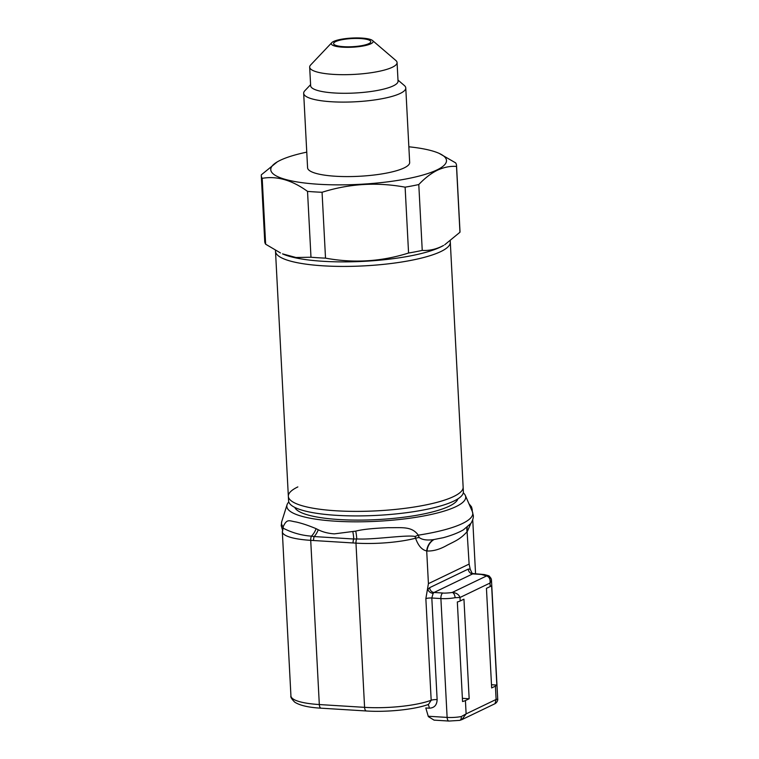 <?xml version="1.0" encoding="UTF-8"?>
<svg xmlns="http://www.w3.org/2000/svg" width="759" height="759" viewBox="0 0 759 759"><rect width="100%" height="100%" fill="white"/><g stroke="black" fill="none" stroke-linecap="round" stroke-linejoin="round"><path stroke-width="1.14" d="M450.248 241.039L450.305 242.178A87.522 19.146 177 0 1 323.268 265.83A87.522 19.146 177 0 1 275.508 251.343A87.522 19.146 -3 0 0 343.011 266.418A87.522 19.146 -3 0 0 440.808 251.571A87.522 19.146 -3 0 0 450.305 242.178L463.142 487.145A87.522 19.146 177 0 1 453.645 496.528A87.522 19.146 177 0 1 355.848 511.386A87.522 19.146 177 0 1 288.344 496.301L288.581 500.836A87.522 19.146 -3 0 0 356.094 515.921A87.522 19.146 -3 0 0 453.882 501.063A87.522 19.146 -3 0 0 463.379 491.68L463.142 487.145A87.522 19.146 177 0 1 336.104 510.788A87.522 19.146 177 0 1 288.344 496.301A87.522 19.146 177 0 1 297.841 486.917M335.63 41.603A18.624 4.07 -3 0 0 333.609 43.605A18.624 4.07 -3 0 0 347.973 46.811A18.624 4.07 -3 0 0 368.779 43.652A18.624 4.07 -3 0 0 370.8 41.65A18.624 4.07 -3 0 0 356.445 38.443A18.624 4.07 -3 0 0 335.63 41.603M306.759 152.142A87.987 19.25 -3 0 0 280.308 160.272A87.987 19.25 -3 0 0 277.263 161.885L261.333 174.817A97.759 21.385 -3 0 0 261.286 175.727A97.759 21.385 -3 0 0 262.187 178.346C276.864 175.756 291.968 180.101 307.528 191.382L310.981 257.235L295.972 257.5L282.519 253.867A87.522 19.146 -3 0 0 360.032 261.523A87.522 19.146 -3 0 0 440.571 247.036A87.522 19.146 -3 0 0 443.598 245.432L441.368 246.561C435.021 249.521 428.645 250.802 422.241 250.394L418.788 184.541C424.831 178.137 431.027 173.375 437.374 170.225C443.797 167.255 450.172 165.974 456.501 166.401A97.759 21.385 -3 0 0 456.538 165.49A97.759 21.385 -3 0 0 455.637 162.872L439.205 153.403A87.987 19.25 -3 0 0 408.854 146.791M310.592 84.657L304.843 90.729A51.119 11.186 -3 0 0 303.676 93.3L307.585 167.786A51.119 11.186 -3 0 0 347.005 176.591A51.119 11.186 -3 0 0 404.13 167.919A51.119 11.186 -3 0 0 409.67 162.435L405.771 87.949A51.119 11.186 -3 0 0 404.338 85.511L397.991 80.084M303.676 93.3A51.119 11.186 -3 0 0 343.106 102.104A51.119 11.186 -3 0 0 400.221 93.433A51.119 11.186 -3 0 0 405.771 87.949M331.768 42.675L310.678 64.942A43.756 9.573 -3 0 0 309.672 67.143L310.649 85.748A43.756 9.573 -3 0 0 344.406 93.291A43.756 9.573 -3 0 0 393.295 85.862A43.756 9.573 -3 0 0 398.048 81.166L397.071 62.57A43.756 9.573 -3 0 0 395.847 60.483L372.546 40.531A20.948 4.582 -3 0 0 354.643 37.95A20.948 4.582 -3 0 0 333.562 41.479A20.948 4.582 -3 0 0 331.768 42.675A20.948 4.582 -3 0 0 345.184 47.305A20.948 4.582 -3 0 0 370.857 43.775A20.948 4.582 -3 0 0 372.546 40.531M309.672 67.143A43.756 9.573 -3 0 0 343.429 74.686A43.756 9.573 -3 0 0 392.327 67.257A43.756 9.573 -3 0 0 397.071 62.57M456.501 166.401L459.954 232.254A97.759 21.385 -3 0 0 459.992 231.343L456.538 165.49M459.954 232.254L444.708 244.778M277.263 161.885A87.987 19.25 -3 0 0 322.072 184.456A87.987 19.25 -3 0 0 436.947 169.94A87.987 19.25 -3 0 0 439.205 153.403M307.528 191.382A97.759 21.385 -3 0 0 322.063 192.274C349.235 183.669 376.919 181.97 405.116 187.169A97.759 21.385 -3 0 0 418.788 184.541M405.116 187.169L408.57 253.022A97.759 21.385 -3 0 0 422.241 250.394M408.57 253.022C381.397 261.637 353.713 263.335 325.516 258.136L322.063 192.274M310.981 257.235A97.759 21.385 -3 0 0 325.516 258.136M280.469 252.937L265.641 244.208L262.187 178.346M261.286 175.727L264.739 241.58A97.759 21.385 -3 0 0 265.641 244.208M469.223 504.374L471.007 508.483M491.471 580.199L490.01 583.054C490.485 579.25 489.346 576.878 486.585 575.939A4.658 4.535 -12.6 0 1 491.367 579.449A4.658 4.535 -12.6 0 1 491.367 579.459A4.658 4.535 -12.6 0 1 491.471 580.199L497.714 699.153L496.111 699.456L495.029 703.678M294.786 507.401A81.934 17.922 -3 0 0 360.838 520.095A81.934 17.922 -3 0 0 449.195 506.206A81.934 17.922 -3 0 0 457.905 498.853M463.284 492.819A89.562 19.592 177 0 1 465.324 495.437A89.562 19.592 177 0 1 455.988 506.623A89.562 19.592 177 0 1 352.375 521.803A89.562 19.592 177 0 1 287.044 504.773A89.562 19.592 177 0 1 288.799 501.965M282.718 529.061L283.126 526.831C287.073 518.169 289.274 521.006 296.057 521.983C301.892 523.283 308.571 525.513 316.105 528.672L318.239 529.763C322.945 532.097 328.315 533.463 334.339 533.871L355.753 531.12C364.254 528.89 378.361 528.084 388.342 527.676C401.682 527.932 411.72 525.902 418.275 535.171L419.167 537.486C422.118 539.801 426.89 540.512 433.503 539.621L443.379 537.676M465.324 495.437L472.354 511.585A95.757 20.948 -3 0 1 462.373 523.549A95.757 20.948 -3 0 1 418.275 535.171L415.059 536.471C406.539 534.592 374.149 539.877 356.702 538.947A13.966 2.78 77 0 0 355.753 531.12M318.239 529.763A13.966 8.624 114.7 0 1 314.207 536.566L353.722 539.004A4.658 2.106 93.5 0 0 353.106 542.96L355.971 543.131A4.658 2.106 93.5 0 1 356.702 538.947L353.722 539.004A13.966 3.169 76.5 0 0 352.859 531.898M283.041 528.321C281.741 526.898 292.965 534.867 311.446 536.148A4.658 2.106 93.5 0 0 310.716 540.342L313.59 540.522A4.658 2.106 93.5 0 1 314.207 536.566L311.446 536.148A13.966 8.947 114.9 0 0 316.105 528.672M290.934 695.946A52.029 11.385 -3 0 0 319.321 704.551A4.658 2.106 -86.5 0 0 321.142 708.185C308.809 707.521 300.004 705.519 294.739 702.16C291.665 699.067 290.393 696.99 290.934 695.946L282.329 531.727L283.135 528.112M283.173 527.97A13.966 4.829 19.9 0 0 283.126 526.831A95.757 20.948 -3 0 1 281.741 521.575L281.209 525.655L282.775 530.873M470.789 523.539L467.402 531.347A13.966 10.484 38.7 0 1 467.25 527.182M473.644 573.937L472.677 573.899A4.658 4.023 -115.7 0 1 468.294 569.079L470.201 569.127L469.119 564.079L467.098 531.708C460.258 539.222 455.409 541.006 447.26 545.171C440.059 549.317 433.313 551.262 427.023 550.987L426.7 550.92C421.947 549.981 418.237 545.74 415.581 538.216L415.059 536.471M433.503 539.621A13.966 12.419 -77 0 0 426.7 550.92L428.418 583.652L425.856 598.642L431.178 700.253A4.658 1.015 177 0 1 437.137 699.618C436.918 705.12 434.281 707.976 429.252 708.175A4.658 2.106 93.5 0 0 427.81 704.646M470.201 569.127L472.089 573.472M472.259 573.567L470.201 569.222M468.294 569.079L429.67 587.656A4.658 4.023 -115.7 0 0 434.044 592.475L433.114 593.424C430.562 592.997 428.807 591.716 427.858 589.591M433.114 593.424L431.814 598.007A4.658 1.015 -3 0 0 425.856 598.642M428.531 704.39L431.178 700.253A52.029 11.385 -3 0 1 364.586 707.35L319.321 704.551L310.716 540.342A52.029 11.385 -3 0 1 282.329 531.727M429.252 708.175L425.808 707.967L428.351 716.619L434.063 720.13L448.948 721.05A4.658 2.106 -86.5 0 1 447.127 717.416L440.894 598.566L431.814 598.007L437.137 699.618M481.396 574.44L486.585 575.939L452.307 592.428C456.273 592.788 458.844 594.468 460.02 597.485L455.096 597.684A4.658 2.448 -101 0 0 452.307 592.428C452.108 592.627 444.47 593.396 442.772 593.016L434.044 592.475L472.677 573.899L481.396 574.44A4.658 2.106 -86.5 0 1 481.918 574.326L472.07 573.462M428.237 716.249L447.127 717.416A14.193 3.102 -3 0 0 461.33 716.534L466.121 713.877L461.785 719.665L459.66 720.386L448.948 721.05M495.409 686.136L491.661 687.939L486.443 588.348L490.191 586.546L490.01 583.054L460.02 597.485L460.201 600.976A14.193 3.102 177 0 1 457.335 601.963L462.554 701.544A14.193 3.102 -3 0 0 465.419 700.557L466.121 713.877L496.111 699.456L495.409 686.136A14.193 3.102 -3 0 0 496.832 685.064L491.49 684.732M490.191 586.546A14.193 3.102 -3 0 0 491.614 585.474L496.832 685.064M461.33 716.534A4.658 2.448 79 0 1 459.66 720.386M460.201 600.976L463.948 599.174L469.166 698.754L465.419 700.557M469.166 698.754L462.392 698.337M471.975 510.703A52.029 11.385 -3 0 0 472.193 509.507L471.519 506.86L468.92 503.682M467.003 527.382A13.966 10.579 -140.4 0 0 467.098 531.708M427.023 550.987A13.966 12.429 101.2 0 1 433.901 539.583M321.142 708.185L366.407 710.984A4.658 2.106 93.5 0 1 364.586 707.35L355.971 543.131A52.029 11.385 -3 0 0 415.581 538.216A13.966 3.055 177 0 1 419.167 537.486M313.59 540.522L353.106 542.96M469.119 564.079L428.418 583.652M429.67 587.656L427.839 589.496M442.772 593.016A4.658 2.106 93.5 0 0 440.894 598.566A14.193 3.102 177 0 0 455.096 597.684M288.344 496.301L275.46 250.423M481.918 574.326L484.356 574.572C491.139 576.432 488.502 575.303 491.367 579.459L491.481 580.322M443.275 537.704C451.652 535.408 458.379 532.771 463.474 529.791L470.855 523.444C473.939 518.663 473.303 515.238 473.312 515.579L472.354 511.585M287.044 504.773L281.741 521.575M475.57 573.937L472.734 519.801M472.297 511.443L472.193 509.507M366.407 710.984C387.232 712.35 414.917 709.504 428.522 704.39M497.714 699.153C497.819 698.622 498.132 701.781 495.039 703.678L461.785 719.674"/></g></svg>
